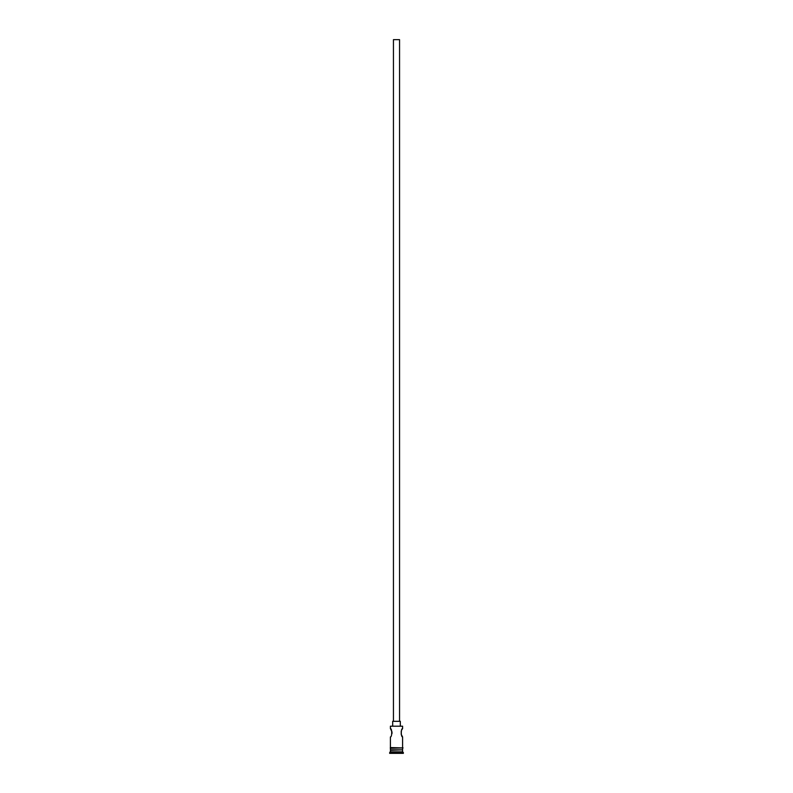 <?xml version="1.0" encoding="UTF-8"?>
<svg xmlns="http://www.w3.org/2000/svg" width="793" height="793" viewBox="0 0 793 793"><rect width="100%" height="100%" fill="white"/><g stroke="black" fill="none" stroke-linecap="round" stroke-linejoin="round"><path stroke-width="1.19" d="M390.404 726.21L402.596 726.21L390.404 726.21L390.404 728.569L391.99 731.909M393.447 721.323L393.447 39.65L399.553 39.65L399.553 721.323M392.684 725.902L392.684 721.323L400.316 721.323L400.316 725.902M401.823 729.808L402.596 728.569C400.852 728.321 400.842 737.203 402.596 736.955L401.228 734.397M401.218 734.387L401.228 731.126M391.99 731.919L392 733.584M390.86 749.841L389.641 753.35L403.359 753.35L403.359 752.587L389.641 752.587M402.14 749.841L390.404 750.297M402.596 750.297L402.596 751.823L390.404 751.823M402.596 751.823L403.359 752.587M390.404 747.551L390.404 736.955C392.158 737.203 392.148 728.311 390.404 728.569M402.596 736.955L402.596 747.551M402.596 726.21L402.596 728.569M390.404 748.314L390.404 749.841L402.596 749.841L402.596 748.314M390.325 747.551L403.062 747.938L390.325 748.314L390.325 747.551"/></g></svg>
